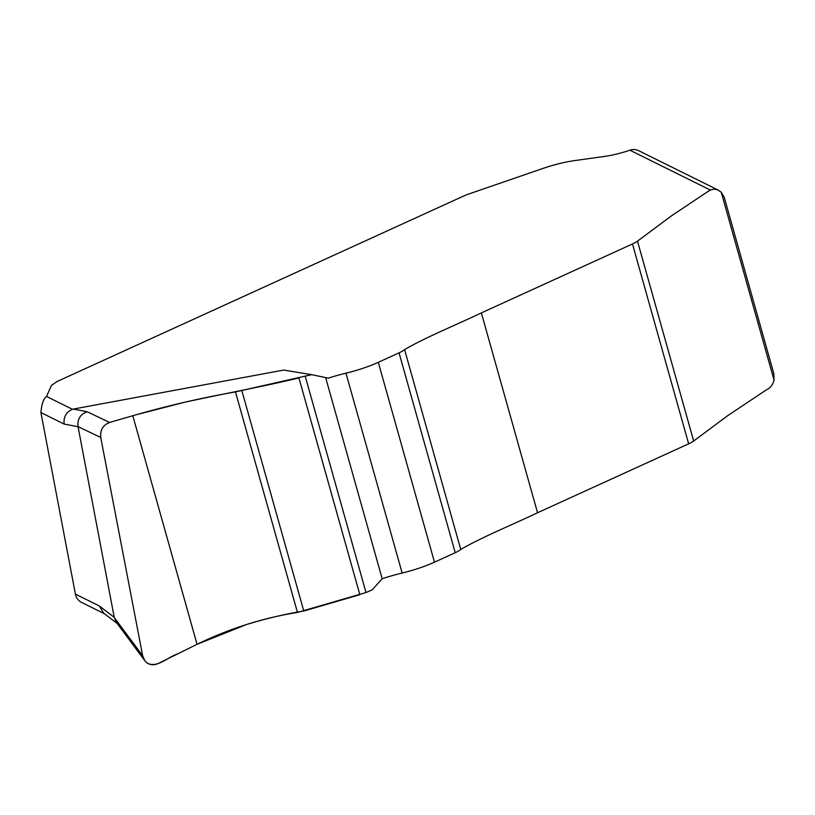 <?xml version="1.0" encoding="UTF-8"?>
<svg xmlns="http://www.w3.org/2000/svg" width="815" height="815" viewBox="0 0 815 815"><rect width="100%" height="100%" fill="white"/><g stroke="black" fill="none" stroke-linecap="round" stroke-linejoin="round"><path stroke-width="1.22" d="M87.185 411.748L109.597 422.445L132.794 415.711C166.943 405.89 201.173 397.954 235.474 391.913L311.656 374.666L283.681 370.071L73.35 409.069L87.185 411.748C80.278 414.275 77.231 419.236 78.036 426.632L114.273 617.525L116.3 622.293L144.571 660.364M311.656 374.666L325.643 377.6L382.184 578.752L372.149 589.877L366.017 592.536L297.455 612.432C262.868 617.974 229.402 628.599 197.047 644.308L157.998 663.604C152.741 665.835 148.33 664.846 144.775 660.639L142.666 655.759L100.734 437.472L78.036 426.632M325.643 377.6L328.272 378.15A56.449 12.887 -15.7 0 1 345.968 373.178A47.036 10.738 164.3 0 0 378.303 362.308L399.055 352.844A18.816 4.299 164.3 0 0 404.586 349.615C425.002 337.604 455.809 325.073 481.37 312.899L632.481 243.96A18.816 4.299 164.3 0 0 637.493 241.148L671.591 215.761L710.211 189.987L713.797 189.172L717.526 189.793L721.214 192.157L724.27 197.393L773.832 373.739L774.036 380.065C772.854 384.802 770.297 388.052 766.385 389.845L727.764 415.619L693.667 441.007A18.816 4.299 -15.7 0 1 688.655 443.818L537.543 512.757C511.983 524.931 481.186 537.462 460.76 549.473A18.816 4.299 -15.7 0 1 455.228 552.702L434.477 562.167A47.036 10.738 -15.7 0 1 402.152 573.037A56.449 12.887 164.3 0 0 382.184 578.752M710.211 189.987L629.873 150.194A12.541 11.838 -63.7 0 1 638.736 150.714L718.575 190.252M629.873 150.194A34.495 7.875 164.3 0 1 604.486 156.429L575.247 160.514A43.898 10.024 -15.7 0 0 542.943 168.44L469.165 193.858A18.816 4.299 -15.7 0 0 463.592 196.058L56.938 381.583L51.477 385.383L46.516 396.447L72.454 409.293L73.35 409.069M104.442 613.746L81.602 602.428A12.541 11.838 -63.7 0 1 75.408 594.115L40.913 412.543C41.697 403.924 43.562 398.555 46.516 396.447M305.258 376.398L366.017 592.536M132.794 415.711L197.047 644.308M109.597 422.445C102.965 425.104 100.011 430.106 100.734 437.472M72.454 409.293C66.117 412.125 63.356 417.046 64.171 424.065L40.913 412.543M75.408 594.115L99.338 605.973L103.597 613.094L117.207 623.516M359.853 594.716L303.791 611.016C285.219 614.041 266.108 618.544 246.466 624.534L197.047 644.308L177.517 653.956C167.951 657.114 158.599 667.23 148.473 663.756C144.988 661.841 142.971 658.724 142.401 654.394L100.938 438.49C99.756 430.208 102.884 424.788 110.32 422.241L135.799 414.845L184.027 402.406C222.862 393.849 259.038 387.482 298.922 377.946L359.853 594.716L298.922 377.946M114.273 617.525L142.666 655.759M78.067 426.765L64.171 424.065M99.338 605.973L114.243 617.383M632.481 243.96L688.655 443.818M637.493 241.148L693.667 441.007M481.37 312.899L537.543 512.757M404.586 349.615L460.76 549.473M399.055 352.844L455.228 552.702M378.303 362.308L434.477 562.167M345.968 373.178L402.152 573.037M721.214 192.157L774.036 380.065M241.851 390.65L303.791 611.016M235.474 391.913L297.455 612.432"/></g></svg>
